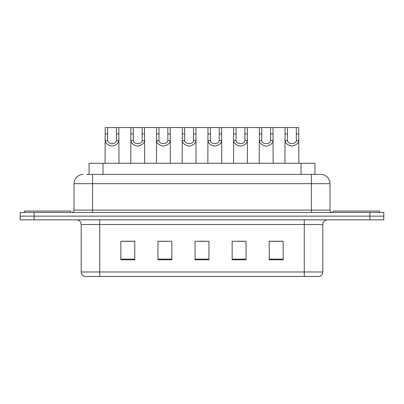 <?xml version="1.0" encoding="UTF-8"?>
<svg xmlns="http://www.w3.org/2000/svg" width="404" height="404" viewBox="0 0 404 404"><rect width="100%" height="100%" fill="white"/><g stroke="black" fill="none" stroke-linecap="round" stroke-linejoin="round"><path stroke-width="0.61" d="M89.077 174.407L89.077 163.277L314.923 163.277L314.923 174.407M322.811 271.983C322.685 274.205 321.574 275.69 319.473 276.437L304.262 276.437L304.262 271.983L322.811 271.983L322.811 224.493A4.636 4.636 0 0 1 327.452 219.857M304.262 276.437L84.527 276.437A4.636 4.636 0 0 1 81.189 271.983L81.189 224.493C80.911 221.675 79.366 220.129 76.548 219.857M34.113 212.433L383.8 212.433L383.8 216.145L20.2 216.145L20.2 219.857L34.113 219.857L34.113 216.145L20.2 216.145L20.2 212.433L34.113 212.433L34.113 216.145L383.8 216.145L383.8 219.857L34.113 219.857M283.159 259.787L283.159 241.233L269.246 241.233L269.246 259.787L283.159 259.787M246.056 259.787L246.056 241.233L232.143 241.233L232.143 259.787L246.056 259.787M134.754 259.787L134.754 241.233L120.841 241.233L120.841 259.787L134.754 259.787M171.857 259.787L171.857 241.233L157.944 241.233L157.944 259.787L171.857 259.787M208.959 259.787L208.959 241.233L195.041 241.233L195.041 259.787L208.959 259.787M295.92 276.437L108.08 276.437M269.246 241.329L282.512 241.329M275.553 241.329L269.665 241.329M159.934 241.329L166.892 241.329M134.244 241.329L128.351 241.329M121.397 241.329L134.754 241.329M237.017 241.329L243.971 241.329M198.475 241.329L205.434 241.329M86.734 174.407L320.584 174.407M86.522 174.407L92.551 174.407L92.551 183.679L73.998 183.679L73.998 210.115A2.318 2.318 0 0 1 71.68 212.433M83.275 174.407A9.277 9.277 0 0 0 73.998 183.679M320.726 174.407A9.277 9.277 0 0 1 330.002 183.679L330.002 210.115C330.139 211.524 330.911 212.297 332.32 212.433M107.605 127.563L107.585 140.486C107.747 144.602 116.312 144.602 116.473 140.486L116.453 127.563L105.212 127.563L105.07 163.277M116.453 127.563L118.842 127.563L118.983 163.277M118.983 138.809L118.857 140.486C118.523 143.43 116.246 145.309 112.029 146.117C107.812 145.309 105.535 143.43 105.197 140.486L105.07 138.809M118.842 127.563L130.906 127.563L130.765 163.277M70.751 212.433L70.751 211.045L24.376 211.045L24.376 212.433M133.295 127.563L133.275 140.486C133.436 144.602 142.001 144.602 142.163 140.486L142.142 127.563L130.906 127.563M142.142 127.563L144.536 127.563L144.677 163.277M144.677 138.809L144.551 140.486C144.213 143.43 141.94 145.309 137.719 146.117C133.502 145.309 131.229 143.43 130.891 140.486L130.765 138.809M158.989 127.563L158.969 140.486C159.131 144.602 167.695 144.602 167.857 140.486L167.837 127.563L156.595 127.563L156.459 163.277M167.837 127.563L170.23 127.563L170.372 163.277M170.372 138.809L170.246 140.486C169.907 143.43 167.63 145.309 163.413 146.117C159.196 145.309 156.919 143.43 156.585 140.486L156.459 138.809M184.684 127.563L184.663 140.486C184.825 144.602 193.39 144.602 193.551 140.486L193.531 127.563L182.29 127.563L182.148 163.277M193.531 127.563L195.925 127.563L196.061 163.277M196.061 138.809L195.935 140.486C195.602 143.43 193.324 145.309 189.107 146.117C184.891 145.309 182.613 143.43 182.28 140.486L182.148 138.809M210.378 127.563L210.358 140.486C210.519 144.602 219.084 144.602 219.246 140.486L219.226 127.563L207.984 127.563L207.843 163.277M219.226 127.563L221.614 127.563L221.756 163.277M221.756 138.809L221.629 140.486C221.296 143.43 219.018 145.309 214.802 146.117C210.585 145.309 208.307 143.43 207.969 140.486L207.843 138.809M144.536 127.563L156.595 127.563M170.23 127.563L182.29 127.563M195.925 127.563L207.984 127.563M379.624 212.433L379.624 211.045L333.25 211.045L333.25 212.433M236.067 127.563L236.047 140.486C236.209 144.602 244.779 144.602 244.94 140.486L244.92 127.563L233.679 127.563L233.537 163.277M244.92 127.563L247.309 127.563L247.45 163.277M247.45 138.809L247.324 140.486C246.985 143.43 244.713 145.309 240.491 146.117C236.274 145.309 234.002 143.43 233.663 140.486L233.537 138.809M261.762 127.563L261.741 140.486C261.903 144.602 270.468 144.602 270.63 140.486L270.609 127.563L259.368 127.563L259.232 163.277M270.609 127.563L273.003 127.563L273.144 163.277M273.144 138.809L273.018 140.486C272.68 143.43 270.402 145.309 266.185 146.117C261.969 145.309 259.691 143.43 259.358 140.486L259.232 138.809M287.456 127.563L287.436 140.486C287.598 144.602 296.162 144.602 296.324 140.486L296.304 127.563L285.062 127.563L284.921 163.277M296.304 127.563L298.697 127.563L298.839 163.277M298.839 138.809L298.707 140.486C298.374 143.43 296.097 145.309 291.88 146.117C287.663 145.309 285.386 143.43 285.052 140.486L284.921 138.809M221.614 127.563L233.679 127.563M247.309 127.563L259.368 127.563M273.003 127.563L285.062 127.563M102.99 174.407L102.99 163.277M301.01 174.407L301.01 163.277M304.262 219.857L304.262 224.493L81.189 224.493M322.811 224.493L304.262 224.493L304.262 271.983L99.737 271.983L99.737 276.437M81.189 271.983L99.737 271.983L99.737 219.857M369.887 219.857L369.887 212.433M208.959 259.141L195.041 259.141M171.857 259.141L157.944 259.141M134.754 259.141L120.841 259.141M246.056 259.141L232.143 259.141M283.159 259.141L269.246 259.141M92.551 212.433L92.551 210.115L330.002 210.115M73.998 210.115L92.551 210.115L92.551 183.679L311.449 183.679L311.449 212.433M330.002 183.679L311.449 183.679L311.449 174.407M118.857 140.486L116.473 140.486M107.585 140.486L105.197 140.486M107.605 133.926L105.212 133.926M118.842 133.926L116.453 133.926M144.551 140.486L142.163 140.486M133.275 140.486L130.891 140.486M133.295 133.926L130.906 133.926M144.536 133.926L142.142 133.926M170.246 140.486L167.857 140.486M158.969 140.486L156.585 140.486M158.989 133.926L156.595 133.926M170.23 133.926L167.837 133.926M195.935 140.486L193.551 140.486M184.663 140.486L182.28 140.486M184.684 133.926L182.29 133.926M195.925 133.926L193.531 133.926M221.629 140.486L219.246 140.486M210.358 140.486L207.969 140.486M210.378 133.926L207.984 133.926M221.614 133.926L219.226 133.926M247.324 140.486L244.94 140.486M236.047 140.486L233.663 140.486M236.067 133.926L233.679 133.926M247.309 133.926L244.92 133.926M273.018 140.486L270.63 140.486M261.741 140.486L259.358 140.486M261.762 133.926L259.368 133.926M273.003 133.926L270.609 133.926M298.707 140.486L296.324 140.486M287.436 140.486L285.052 140.486M287.456 133.926L285.062 133.926M298.697 133.926L296.304 133.926"/></g></svg>
